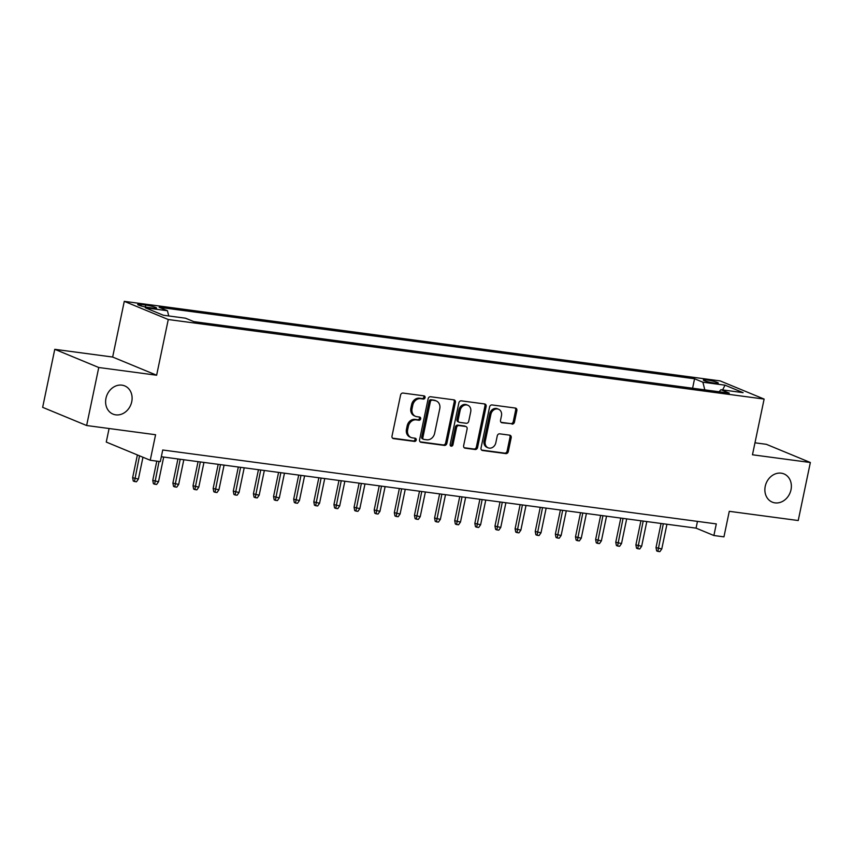 <?xml version="1.0" encoding="UTF-8"?>
<svg xmlns="http://www.w3.org/2000/svg" width="853" height="853" viewBox="0 0 853 853"><rect width="100%" height="100%" fill="white"/><g stroke="black" fill="none" stroke-linecap="round" stroke-linejoin="round"><path stroke-width="1.28" d="M425.071 397.637A1.642 1.386 112.5 0 0 424.026 395.856L403.032 393.062A2.346 1.973 112.5 0 0 400.579 395.067L392.007 436.075A2.346 1.973 112.5 0 0 393.51 438.623L414.505 441.427A1.642 1.386 112.5 0 0 415.176 438.229L412.457 437.866A7.496 6.323 112.5 0 1 411.114 437.514A7.496 6.323 112.5 0 1 407.659 429.731L408.374 426.319A7.496 6.323 112.5 0 1 416.211 419.868L418.93 420.241A1.642 1.386 112.5 0 0 419.601 417.042L416.882 416.68A7.496 6.323 112.5 0 1 415.539 416.328A7.496 6.323 112.5 0 1 412.084 408.544L412.799 405.132A7.496 6.323 112.5 0 1 420.636 398.682L423.355 399.055A1.642 1.386 112.5 0 0 425.071 397.637M415.539 416.328L414.345 415.837A7.496 6.323 112.5 0 1 410.89 408.054L411.604 404.642A7.496 6.323 112.5 0 1 419.452 398.191L422.171 398.554A1.642 1.386 112.5 0 0 423.6 395.803M392.561 438.165L413.321 440.926A1.642 1.386 112.5 0 0 414.75 438.175M411.114 437.514L409.92 437.024A7.496 6.323 112.5 0 1 406.465 429.24L407.18 425.828A7.496 6.323 112.5 0 1 415.027 419.377L417.746 419.74A1.642 1.386 112.5 0 0 419.175 416.989M765.237 486.306A15.279 12.87 112.5 0 0 772.285 502.14A15.279 12.87 112.5 0 0 791.008 489.739A15.279 12.87 112.5 0 0 783.96 473.905A15.279 12.87 112.5 0 0 765.237 486.306M105.975 398.287A15.279 12.87 112.5 0 0 113.022 414.121A15.279 12.87 112.5 0 0 131.746 401.72A15.279 12.87 112.5 0 0 124.698 385.887A15.279 12.87 112.5 0 0 105.975 398.287M706.998 379.969A7.645 0.896 11.8 0 0 703.32 379.98A7.645 0.896 11.8 0 0 707.009 381.558A7.645 0.896 11.8 0 0 714.601 383.114A7.645 0.896 11.8 0 0 718.279 383.104A7.645 0.896 11.8 0 0 714.59 381.536A7.645 0.896 11.8 0 0 706.998 379.969M512.003 424.112A2.346 1.973 112.5 0 0 514.455 422.096L516.865 410.592A2.346 1.973 112.5 0 0 515.361 408.054L492.042 404.94A2.346 1.973 112.5 0 0 489.59 406.956L481.028 447.964A2.346 1.973 112.5 0 0 482.521 450.501L505.84 453.615A2.346 1.973 112.5 0 0 508.292 451.6L511.192 437.706A2.346 1.973 112.5 0 0 509.699 435.169L499.719 433.836A2.346 1.973 112.5 0 0 497.267 435.851L495.828 442.739A6.27 5.278 112.5 0 1 488.151 447.825A6.27 5.278 112.5 0 1 485.25 441.321L490.891 414.334A6.27 5.278 112.5 0 1 498.578 409.248A6.27 5.278 112.5 0 1 501.468 415.742L500.53 420.241A2.346 1.973 112.5 0 0 502.022 422.779L510.819 423.621A2.346 1.973 112.5 0 0 513.271 421.606L515.67 410.101A2.346 1.973 112.5 0 0 515.116 408.022M98.756 367.504L156.632 375.224L112.649 357.044L54.773 349.314L98.756 367.504L86.633 425.519L155.577 434.731L150.245 460.257L160.311 461.601L162.731 450L716.307 523.902L713.886 535.513L723.952 536.857L729.283 511.32L798.227 520.533L810.35 462.507L766.367 444.317L754.98 442.803M156.632 375.224L168.265 319.523L764.117 399.076L752.474 454.777L810.35 462.507M455.406 402.392A2.346 1.973 112.5 0 0 453.913 399.854L430.594 396.741A2.346 1.973 112.5 0 0 428.142 398.756L419.58 439.753A2.346 1.973 112.5 0 0 421.073 442.302L444.392 445.415A2.346 1.973 112.5 0 0 446.844 443.4L455.406 402.392L454.222 401.902A2.346 1.973 112.5 0 0 453.668 399.822M461.324 400.835L484.632 403.949A2.346 1.973 112.5 0 1 486.135 406.497L477.573 447.505A2.346 1.973 112.5 0 1 475.121 449.51L465.141 448.188A2.346 1.973 112.5 0 1 463.637 445.639L467.113 429.006A2.346 1.973 112.5 0 0 465.61 426.468L458.989 425.583A2.346 1.973 112.5 0 0 456.536 427.598L452.922 444.914A1.642 1.386 112.5 0 1 450.16 444.541L458.871 402.851A2.346 1.973 112.5 0 1 461.324 400.835M86.633 425.519L42.65 407.339L54.773 349.314M148.635 307.517L153.06 308.114A7.4 0.874 11.8 0 0 156.621 308.104A7.4 0.874 11.8 0 0 153.05 306.579A7.4 0.874 11.8 0 0 145.692 305.065L141.267 304.468A7.4 0.874 11.8 0 0 137.706 304.478A7.4 0.874 11.8 0 0 141.278 306.003A7.4 0.874 11.8 0 0 148.635 307.517M168.265 319.523L124.282 301.344L720.135 380.896L764.117 399.076M692.593 388.232L694.566 378.775L159.116 307.283L167.433 310.727L168.745 315.962M694.566 378.775L702.893 382.219L725.039 385.172L743.102 392.647L720.956 389.693L729.283 393.126L193.823 321.634L185.506 318.201L163.36 315.247L145.287 307.773L167.433 310.727M109.088 428.515L106.262 442.067L150.245 460.257M112.649 357.044L124.282 301.344M161.324 456.739L696.059 528.135L713.886 535.513M697.466 521.386L696.059 528.135M720.956 389.693L719.058 391.762M704.802 389.864L702.893 382.219M725.039 385.172L722.598 389.906M420.124 441.843L443.197 444.925A2.346 1.973 112.5 0 0 445.65 442.91L454.222 401.902M432.098 400.217A1.642 1.386 112.5 0 0 430.381 401.624L422.864 437.621A1.642 1.386 112.5 0 0 423.92 439.402L426.777 439.785A7.496 6.323 112.5 0 0 434.625 433.335L439.764 408.736A7.496 6.323 112.5 0 0 436.309 400.963A7.496 6.323 112.5 0 0 434.966 400.601L430.914 399.726A1.642 1.386 112.5 0 0 429.198 401.134L430.381 401.624M423.621 439.316L422.438 438.826A1.642 1.386 112.5 0 1 421.681 437.131L429.198 401.134M436.309 400.963L435.115 400.473A7.496 6.323 112.5 0 0 433.782 400.11L434.966 400.601M430.914 399.726L433.782 400.11M464.192 447.718L473.927 449.019A2.346 1.973 112.5 0 0 476.379 447.004L484.941 406.007A2.346 1.973 112.5 0 0 484.397 403.917M466.037 426.585L464.842 426.084A2.346 1.973 112.5 0 0 464.427 425.978L457.805 425.093A2.346 1.973 112.5 0 0 455.353 427.108L451.738 444.424L452.922 444.914M450.395 445.82A1.642 1.386 112.5 0 0 451.738 444.424M470.717 411.754A6.27 5.278 112.5 0 0 467.828 405.25A6.27 5.278 112.5 0 0 460.151 410.346L458.157 419.857A2.346 1.973 112.5 0 0 459.66 422.395L466.282 423.28A2.346 1.973 112.5 0 0 468.734 421.265L470.717 411.754M467.828 405.25L466.634 404.759A6.27 5.278 112.5 0 0 458.957 409.856L460.151 410.346M459.245 422.278L458.05 421.787A2.346 1.973 112.5 0 1 456.973 419.367L458.957 409.856M501.074 422.32L510.819 423.621M498.578 409.248L497.384 408.747A6.27 5.278 112.5 0 0 489.707 413.844L490.891 414.334M488.151 447.825L486.956 447.335A6.27 5.278 112.5 0 1 484.067 440.83L489.707 413.844M481.582 450.043L504.656 453.124A2.346 1.973 112.5 0 0 507.108 451.109L510.009 437.216A2.346 1.973 112.5 0 0 509.454 435.137M138.399 479.066L136.491 481.785L134.475 481.518L133.281 481.028L132.631 477.701L138.399 479.066L142.963 457.24M134.475 481.518L139.529 455.822M132.631 477.701L137.386 454.937M158.53 481.753L156.621 484.472L154.606 484.205L153.412 483.715L152.762 480.388L158.53 481.753L163.691 457.059M154.606 484.205L159.053 461.43M152.762 480.388L156.792 461.132M178.661 484.451L176.742 487.159L174.737 486.892L173.543 486.402L172.892 483.075L178.661 484.451L183.821 459.746M174.737 486.892L180.196 459.266M172.892 483.075L177.936 458.957M198.792 487.138L196.872 489.846L194.868 489.579L193.674 489.089L193.023 485.762L198.792 487.138L203.952 462.433M194.868 489.579L200.327 461.953M193.023 485.762L198.067 461.644M218.922 489.825L217.003 492.533L214.999 492.266L213.804 491.776L213.154 488.449L218.922 489.825L224.083 465.12M214.999 492.266L220.458 464.64M213.154 488.449L218.197 464.341M239.043 492.512L237.134 495.22L235.119 494.953L233.935 494.463L233.285 491.136L239.043 492.512L244.203 467.807M235.119 494.953L240.589 467.327M233.285 491.136L238.328 467.028M259.173 495.198L257.265 497.907L255.25 497.64L254.066 497.15L253.416 493.823L259.173 495.198L264.334 470.493M255.25 497.64L260.719 470.014M253.416 493.823L258.448 469.715M279.304 497.885L277.396 500.594L275.38 500.327L274.197 499.837L273.546 496.51L279.304 497.885L284.465 473.18M275.38 500.327L280.84 472.701M273.546 496.51L278.579 472.402M299.435 500.572L297.526 503.281L295.511 503.014L294.328 502.524L293.677 499.208L299.435 500.572L304.596 475.867M295.511 503.014L300.97 475.388M293.677 499.208L298.71 475.089M319.566 503.259L317.657 505.968L315.642 505.701L314.458 505.211L313.808 501.895L319.566 503.259L324.726 478.565M315.642 505.701L321.101 478.075M313.808 501.895L318.841 477.776M339.697 505.946L337.788 508.655L335.773 508.388L334.589 507.898L333.939 504.581L339.697 505.946L344.857 481.252M335.773 508.388L341.232 480.761M333.939 504.581L338.972 480.463M359.827 508.633L357.919 511.352L355.904 511.075L354.72 510.584L354.07 507.268L359.827 508.633L364.988 483.939M355.904 511.075L361.363 483.448M354.07 507.268L359.102 483.15M379.958 511.32L378.05 514.039L376.034 513.762L374.84 513.271L374.19 509.955L379.958 511.32L385.119 486.626M376.034 513.762L381.494 486.135M374.19 509.955L379.233 485.837M400.089 514.007L398.18 516.726L396.165 516.449L394.971 515.958L394.321 512.642L400.089 514.007L405.25 489.313M396.165 516.449L401.624 488.822M394.321 512.642L399.364 488.524M420.22 516.694L418.311 519.413L416.296 519.146L415.102 518.645L414.451 515.329L420.22 516.694L425.38 492M416.296 519.146L421.755 491.509M414.451 515.329L419.495 491.211M440.351 519.381L438.442 522.1L436.427 521.833L435.233 521.332L434.582 518.016L440.351 519.381L445.511 494.687M436.427 521.833L441.886 494.196M434.582 518.016L439.626 493.898M460.481 522.068L458.562 524.787L456.558 524.52L455.363 524.03L454.713 520.703L460.481 522.068L465.642 497.374M456.558 524.52L462.017 496.894M454.713 520.703L459.756 496.585M480.612 524.755L478.693 527.474L476.688 527.207L475.494 526.717L474.844 523.39L480.612 524.755L485.773 500.061M476.688 527.207L482.148 499.581M474.844 523.39L479.887 499.272M500.743 527.453L498.824 530.161L496.819 529.894L495.625 529.404L494.975 526.077L500.743 527.453L505.893 502.748M496.819 529.894L502.278 502.268M494.975 526.077L500.018 501.959M520.863 530.139L518.955 532.848L516.939 532.581L515.756 532.091L515.105 528.764L520.863 530.139L526.024 505.434M516.939 532.581L522.409 504.955M515.105 528.764L520.138 504.645M540.994 532.826L539.085 535.535L537.07 535.268L535.887 534.778L535.236 531.451L540.994 532.826L546.155 508.121M537.07 535.268L542.529 507.642M535.236 531.451L540.269 507.332M561.125 535.513L559.216 538.222L557.201 537.955L556.017 537.465L555.367 534.138L561.125 535.513L566.285 510.808M557.201 537.955L562.66 510.329M555.367 534.138L560.4 510.03M581.256 538.2L579.347 540.909L577.332 540.642L576.148 540.152L575.498 536.825L581.256 538.2L586.416 513.495M577.332 540.642L582.791 513.016M575.498 536.825L580.53 512.717M601.386 540.887L599.478 543.596L597.463 543.329L596.279 542.839L595.629 539.512L601.386 540.887L606.547 516.182M597.463 543.329L602.922 515.702M595.629 539.512L600.661 515.404M621.517 543.574L619.609 546.283L617.593 546.016L616.41 545.525L615.759 542.209L621.517 543.574L626.678 518.869M617.593 546.016L623.053 518.389M615.759 542.209L620.792 518.091M641.648 546.261L639.739 548.969L637.724 548.703L636.541 548.212L635.89 544.896L641.648 546.261L646.809 521.556M637.724 548.703L643.183 521.076M635.89 544.896L640.923 520.778M661.779 548.948L659.87 551.656L657.855 551.39L656.661 550.899L656.01 547.583L661.779 548.948L666.939 524.254M657.855 551.39L663.314 523.763M656.01 547.583L661.054 523.465M140.958 305.918L141.267 304.468M145.298 306.952L145.692 305.065M419.452 398.191L420.636 398.682M411.604 404.642L412.799 405.132M410.89 408.054L412.084 408.544M417.746 419.74L418.93 420.241M415.027 419.377L416.211 419.868M407.18 425.828L408.374 426.319M406.465 429.24L407.659 429.731M413.321 440.926L414.505 441.427M392.711 438.293L393.51 438.623M422.171 398.554L423.355 399.055M445.65 442.91L446.844 443.4M443.197 444.925L444.392 445.415M420.284 441.971L421.073 442.302M421.681 437.131L422.864 437.621M484.941 406.007L486.135 406.497M476.379 447.004L477.573 447.505M473.927 449.019L475.121 449.51M464.341 447.857L465.141 448.188M464.427 425.978L465.61 426.468M457.805 425.093L458.989 425.583M455.353 427.108L456.536 427.598M456.973 419.367L458.157 419.857M501.233 422.459L502.022 422.779M484.067 440.83L485.25 441.321M510.009 437.216L511.192 437.706M507.108 451.109L508.292 451.6M504.656 453.124L505.84 453.615M481.732 450.171L482.521 450.501M515.67 410.101L516.865 410.592M513.271 421.606L514.455 422.096"/></g></svg>
